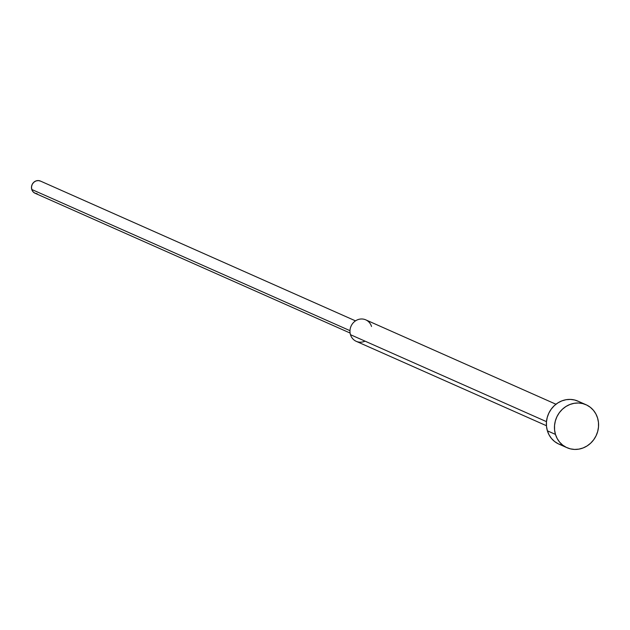 <?xml version="1.0" encoding="UTF-8"?>
<svg xmlns="http://www.w3.org/2000/svg" width="630" height="630" viewBox="0 0 630 630"><rect width="100%" height="100%" fill="white"/><g stroke="black" fill="none" stroke-linecap="round" stroke-linejoin="round"><path stroke-width="0.94" d="M555.463 434.409A23.499 21.774 -66.1 0 1 562.07 409.547A23.499 21.774 -66.1 0 1 586.05 404.736A23.499 21.774 -66.1 0 1 597.579 418.021A23.499 21.774 -66.1 0 1 590.971 442.882A23.499 21.774 -66.1 0 1 566.984 447.694A23.499 21.774 -66.1 0 1 555.463 434.409L547.383 430.818L555.463 434.409L557.156 438.488L559.59 442.102L562.677 445.103L566.299 447.371L570.308 448.836L574.56 449.426L578.891 449.127L583.12 447.946L587.105 445.93L590.68 443.158L593.704 439.732L596.074 435.787L597.697 431.479L598.5 426.959L598.461 422.423L597.579 418.021L595.885 413.941L593.444 410.327L590.357 407.327L586.743 405.051L582.726 403.594L578.474 403.003L574.15 403.302L569.914 404.484L565.937 406.5L562.362 409.272L559.33 412.697L556.959 416.635L555.345 420.95L554.542 425.463L554.581 430.006L555.463 434.409M586.05 404.736L577.97 401.145A23.499 21.774 113.9 0 0 553.983 405.964A23.499 21.774 113.9 0 0 547.383 430.818L546.494 426.423L546.454 421.88L547.257 417.367L548.88 413.052L551.25 409.106L554.282 405.681L557.849 402.909L561.834 400.893L566.071 399.711L570.394 399.412L574.647 400.003L578.655 401.467M555.967 404.24L365.77 319.851A11.749 10.891 113.9 0 0 353.776 322.253A11.749 10.891 113.9 0 0 350.477 334.688L546.478 421.651L350.477 334.688A11.749 10.891 -66.1 0 1 357.698 319.725A11.749 10.891 -66.1 0 1 371.535 326.49M355.501 320.867L40.43 181.062A6.662 6.166 113.9 0 0 33.634 182.424A6.662 6.166 113.9 0 0 31.76 189.472L349.981 330.663L31.76 189.472L31.5 186.937L32.185 184.44L33.713 182.346L35.855 180.991L38.28 180.574L40.627 181.156M37.17 193.725L34.831 193.142L32.933 191.654L31.76 189.472A6.662 6.166 113.9 0 0 35.028 193.237L350.099 333.034M365.03 341.145A11.749 10.891 -66.1 0 1 350.477 334.688A11.749 10.891 113.9 0 0 356.233 341.326L546.438 425.723M562.228 445.252L558.219 443.788L554.597 441.512L551.51 438.512L549.077 434.905L547.383 430.818A23.499 21.774 113.9 0 0 558.904 444.111L566.984 447.694"/></g></svg>
